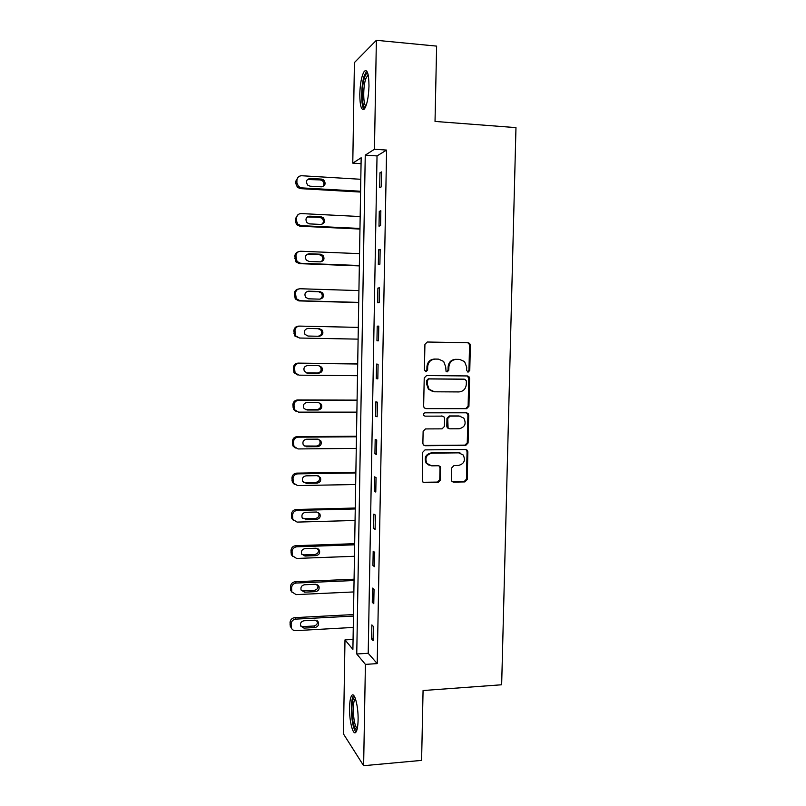 <?xml version="1.0" encoding="UTF-8"?>
<svg xmlns="http://www.w3.org/2000/svg" width="806" height="806" viewBox="0 0 806 806"><rect width="100%" height="100%" fill="white"/><g stroke="black" fill="none" stroke-linecap="round" stroke-linejoin="round"><path stroke-width="1.21" d="M468.155 372.1L469.767 370.458L470.361 345.19L469.636 343.386L468.165 342.762L427.271 342.016L424.923 344.384L424.399 369.954L425.971 371.657L427.613 369.994L427.674 366.69C428.218 362.035 430.716 359.506 435.159 359.103L438.585 359.144L443.673 361.441L445.698 366.901L446.061 371.375L447.179 371.878L448.811 370.226L448.882 366.942C449.426 362.307 451.894 359.798 456.287 359.395L459.672 359.436L464.558 361.572L466.704 367.153L466.624 370.417L468.155 372.1M467.621 371.989L468.961 370.377L469.545 345.159L468.83 343.366L467.53 342.752M425.447 371.556L426.878 369.914L426.948 366.619L427.674 366.69M446.655 371.778L448.035 370.145L448.106 366.871L448.882 366.942M349.562 707.739C349.703 701.522 350.429 697.462 351.718 695.568C354.439 691.296 358.458 706.278 358.096 720C357.935 726.226 357.219 730.276 355.94 732.13C353.099 736.352 349.2 721.027 349.562 707.739M359.788 94.141C360.171 83.199 361.672 75.593 364.272 71.331C367.264 68.873 368.836 73.779 368.987 86.061C368.574 97.113 367.083 104.699 364.514 108.82C361.481 111.198 359.909 106.301 359.788 94.141M451.441 479.812L451.894 481.263L453.637 482.119L464.931 481.907L467.218 479.53L467.863 451.813L467.349 450.272L465.687 449.486L425.024 449.889L422.697 452.297L422.515 481.726L424.339 482.663L438.202 482.411L440.509 480.003L440.318 466.624L438.555 465.737L431.694 465.838L426.908 463.41C424.661 457.979 426.354 454.564 431.966 453.143L458.725 452.851L463.228 455.007C465.717 460.438 464.125 463.924 458.443 465.455L454.01 465.525L451.713 467.913L451.441 479.812M376.372 40.3L436.62 46.113L435.028 121.434L515.971 127.62L501.654 684.768L423.069 690.53L421.598 760.39L363.627 765.7L343.457 733.934L344.988 639.904L352.897 649.374L361.159 157.764L352.776 163.134L354.418 62.566L376.372 40.3L374.458 149.251L365.249 155.145L356.756 653.998L365.41 664.386L363.627 765.7M386.588 150.077L377.027 155.921L368.211 653.283L377.208 663.61L386.588 150.077L374.458 149.251M377.208 663.61L365.41 664.386M466.634 408.662L468.931 406.295L469.586 378.346L468.941 376.634L467.399 375.949L426.575 375.566L424.228 377.943L423.644 406.234L424.168 407.786L425.89 408.622L466.634 408.662L465.838 408.501L468.125 406.143L468.77 378.246L467.188 375.949M468.719 415.161L468.074 442.988L465.787 445.365L425.115 445.728L423.331 444.831L422.878 443.36L423.13 431.321L425.467 428.923L442.081 428.852L444.398 426.465L444.569 418.505L444.035 416.934L442.353 416.138L425.044 416.158L423.825 415.553C423.17 414.103 423.603 413.196 425.115 412.813L466.543 412.803L468.145 413.538L468.719 415.161L467.913 414.989L467.268 442.756L468.074 442.988M379.958 172.786L379.697 187.657L381.278 186.871L381.55 171.92L379.958 172.786L381.53 172.887M379.273 211.384L379.001 226.184L380.583 225.609L380.845 210.729L379.273 211.384L380.835 211.474M378.578 249.82L378.316 264.549L379.888 264.187L380.15 249.366L378.578 249.82L380.14 249.88M377.893 288.074L377.631 302.744L379.193 302.582L379.455 287.833L377.893 288.074L379.455 288.125M377.218 326.158L376.956 340.767L378.508 340.807L378.77 326.128L377.218 326.158L378.77 326.198M376.533 364.08L376.281 378.619L377.823 378.87L378.085 364.252L376.533 364.08M375.858 401.831L375.606 416.309L377.137 416.762L377.399 402.204L375.858 401.831M375.183 439.421L374.931 453.828L376.462 454.483L376.724 439.995L375.183 439.421M374.518 476.84L374.256 491.186L375.787 492.043L376.039 477.615L374.518 476.84M373.853 514.097L373.591 528.383L375.112 529.431L375.374 515.064L373.853 514.097M373.188 551.193L372.936 565.419L374.437 566.658L374.699 552.352L373.188 551.193M372.523 588.128L372.271 602.294L373.772 603.714L374.034 589.478L372.523 588.128M371.868 624.902L371.616 638.997L373.107 640.619L373.369 626.443L371.868 624.902M353.058 639.43L344.988 639.904M361.058 163.658L352.776 163.134M377.027 155.921L365.249 155.145M368.211 653.283L356.756 653.998M376.956 340.767L378.508 340.797M376.281 378.619L377.823 378.639M375.606 416.309L377.148 416.309M374.931 453.828L376.473 453.818M374.256 491.186L375.798 491.156M373.591 528.383L375.133 528.343M372.936 565.419L374.468 565.359M372.271 602.294L373.803 602.213M371.616 638.997L373.138 638.906M448.106 366.871C448.65 362.247 451.118 359.738 455.501 359.335L458.886 359.385M426.948 366.619C427.492 361.965 429.981 359.446 434.414 359.043L437.839 359.093M425.054 408.461L465.838 408.501M466.382 380.926L464.85 379.253L429.024 378.941L427.392 380.613L427.311 384.089L429.094 389.238L434.464 391.797L458.936 391.928C463.309 391.484 465.767 388.966 466.301 384.371L466.382 380.926M432.953 391.615L428.369 389.117L426.586 383.978L426.656 380.503L428.298 378.84L464.044 379.152M424.047 445.456L464.981 445.124L467.268 442.756M442.464 416.138L425.044 416.158M459.168 428.772C464.971 427.19 466.523 423.644 463.803 418.133L459.45 416.118L450.05 416.128L447.733 418.505L448.086 428.006L449.768 428.812L459.168 428.772M460.307 416.178L459.45 416.118M448.831 428.601L447.32 427.805L446.796 426.253L446.967 418.324L449.274 415.946L458.664 415.936M467.913 414.989L466.573 412.803M460.135 453.012L458.725 452.851M429.155 465.294L426.183 463.128C423.946 457.717 425.628 454.302 431.23 452.891L457.939 452.599M423.079 482.28L437.457 482.089L439.764 479.691L440.016 467.782L438.958 465.777M452.428 481.766L464.135 481.595L466.422 479.217L467.067 451.562L465.918 449.496M360.594 191.244L301.565 187.879L298.542 186.569L296.89 182.75L296.92 180.312C297.243 177.38 298.845 175.859 301.726 175.738L360.796 179.285M360.584 192.06L300.447 188.644L297.434 187.345L295.792 183.536L295.822 181.118L298.25 177.058M322.823 186.629C324.425 184.634 324.304 182.69 322.471 180.766L320.284 179.899L307.408 179.526M310.098 186.186L321.393 186.831C325.352 185.803 326.118 183.516 323.7 179.97L321.503 179.103L310.209 178.428C306.3 179.385 305.484 181.642 307.761 185.199L310.098 186.186M365.461 107.198C361.813 109.112 361.098 87.743 364.443 77.749C365.34 74.928 366.277 73.437 367.254 73.265L367.798 73.376M368.14 74.686L365.743 78.776C362.952 87.119 363.093 104.941 365.974 105.979M366.71 71.039L364.191 75.895C360.927 85.779 360.856 106.583 364.08 109.294M356.927 729.954C353.894 728.775 352.222 721.592 351.91 708.393C352.111 701.623 352.998 697.936 354.58 697.351L354.892 697.371M355.386 698.621L355.053 698.953C354.005 700.474 353.421 703.719 353.3 708.696C353.461 719.254 354.781 725.894 357.26 728.624M353.663 695.407L353.532 695.558C352.242 697.432 351.527 701.462 351.376 707.638C351.517 719.97 353.038 728.13 355.94 732.13M359.97 228.451L301.061 225.66L297.746 224.098L296.386 220.602L296.427 218.174C296.749 215.252 298.351 213.721 301.222 213.57L360.171 216.542M359.96 229.055L299.943 226.224L296.648 224.673L295.298 221.187L295.328 218.779L298.24 214.497M321.886 224.33C323.79 222.506 323.881 220.532 322.168 218.396L319.74 217.338L307.267 216.945M309.585 223.897L320.848 224.431C324.647 223.504 325.493 221.297 323.397 217.801L320.959 216.733L309.685 216.169C305.927 217.036 305.041 219.212 307.005 222.708L309.585 223.897M359.345 265.506L300.557 263.28L297.021 261.497L295.923 255.875C296.255 252.963 297.847 251.422 300.719 251.24L359.547 253.648M359.335 265.899L299.439 263.643L295.923 261.869L294.835 256.278C295.006 253.95 296.185 252.459 298.351 251.794M320.859 261.849C323.115 260.217 323.438 258.222 321.826 255.845L319.206 254.615L307.237 254.212M309.061 261.446L320.304 261.869C323.962 261.023 324.878 258.877 323.045 255.442L320.415 254.202L309.161 253.749C305.545 254.545 304.587 256.661 306.3 260.076L309.061 261.446M358.73 302.401L300.054 300.739L296.346 298.754L295.439 293.404C295.762 290.503 297.354 288.951 300.215 288.75L358.922 290.593M358.72 302.593L298.945 300.9L295.258 298.935L294.351 293.606C294.603 290.956 296.014 289.425 298.593 288.991M319.76 299.147C323.307 298.351 324.274 296.276 322.662 292.91L319.871 291.52L308.648 291.168C305.152 291.913 304.144 293.958 305.635 297.313L308.537 298.825L319.76 299.147C322.39 297.767 322.944 295.752 321.443 293.112L318.662 291.732L307.298 291.389M358.106 339.135L299.55 338.026L295.701 335.89L294.946 330.772C295.268 327.881 296.86 326.319 299.711 326.098L358.307 327.377M318.158 336.243C321.483 335.407 322.44 333.402 321.03 330.208L318.128 328.687L307.56 328.455M299.55 338.026L294.623 335.87L293.868 330.782C294.19 327.901 295.772 326.349 298.613 326.128L299.238 326.108M308.023 336.052L319.216 336.263C322.652 335.508 323.669 333.483 322.249 330.188L319.327 328.667L308.124 328.425C304.739 329.13 303.691 331.115 305 334.399L308.023 336.052M357.693 363.859L298.119 363.113C295.278 363.365 293.706 364.927 293.384 367.798L294.019 372.664L297.636 374.921M357.491 375.707L299.056 375.163L295.097 372.876L294.452 367.979C294.784 365.098 296.366 363.536 299.217 363.274L357.693 364M306.31 372.896L317.493 373.007C320.818 372.291 321.856 370.327 320.597 367.113L318.652 365.652M307.509 373.107L318.682 373.218C322.027 372.493 323.065 370.518 321.806 367.294L318.793 365.652L307.61 365.521C304.315 366.196 303.237 368.14 304.396 371.344L307.509 373.107L306.371 372.896M357.088 400.129L297.626 399.947C294.795 400.229 293.223 401.791 292.9 404.652L293.444 409.327L296.386 411.594M356.887 412.128L298.563 412.138L294.522 409.73L293.968 405.025C294.291 402.154 295.873 400.582 298.724 400.3L357.078 400.471M305.222 409.549L316.96 409.609C320.204 408.914 321.262 407 320.153 403.856L318.692 402.506M306.995 410.012L318.148 410.012C321.403 409.317 322.471 407.383 321.352 404.229L318.259 402.476L307.096 402.456C303.882 403.111 302.784 405.005 303.812 408.148L305.867 409.609M356.474 436.248L297.142 436.62C294.311 436.923 292.739 438.494 292.427 441.345L292.89 445.859L295.278 448.025M356.272 448.398L298.069 448.942L293.958 446.443L293.485 441.92C293.807 439.048 295.389 437.467 298.23 437.164L356.464 436.792M304.225 445.99L316.436 446.061C319.599 445.386 320.687 443.502 319.69 440.419L318.642 439.26M306.481 446.756L317.614 446.655C320.798 445.97 321.886 444.076 320.889 440.983L317.725 439.149L306.592 439.23C303.439 439.875 302.321 441.738 303.237 444.811L305.353 446.161M355.869 472.215L296.648 473.132C293.837 473.465 292.266 475.046 291.943 477.887L292.346 482.24L294.301 484.285M355.668 484.507L297.575 485.595L293.414 483.016L293.001 478.643C293.324 475.792 294.905 474.2 297.736 473.868L355.859 472.951M303.328 482.25L315.912 482.361C319.015 481.686 320.113 479.842 319.216 476.82L318.511 475.893M305.978 483.338L317.08 483.137C320.204 482.462 321.312 480.608 320.405 477.565L317.191 475.661L306.079 475.842C302.996 476.477 301.867 478.311 302.683 481.333L304.859 482.552M355.275 508.032L296.165 509.493C293.354 509.845 291.792 511.437 291.47 514.268L291.822 518.48L293.444 520.404M355.063 520.475L297.092 522.097L292.88 519.447L292.528 515.215C292.85 512.364 294.422 510.772 297.243 510.42L355.255 508.959M302.532 518.359L315.388 518.5C318.43 517.835 319.549 516.021 318.733 513.049L318.299 512.364M305.474 519.769L316.557 519.457C319.619 518.792 320.738 516.968 319.922 513.976L316.667 512.022L305.575 512.304C302.552 512.938 301.404 514.732 302.139 517.704L304.356 518.802M354.67 543.687L295.681 545.702C292.88 546.075 291.319 547.677 290.996 550.488L291.298 554.588L292.689 556.382M354.459 556.281L296.608 558.437L292.356 555.737L292.044 551.626C292.366 548.785 293.938 547.183 296.759 546.8L354.65 544.816M301.807 554.337L303.852 554.891L314.864 554.488C317.856 553.823 318.985 552.039 318.249 549.118L318.007 548.674M304.97 556.039L316.033 555.626C319.035 554.971 320.173 553.168 319.428 550.226L316.133 548.221L305.071 548.604C302.099 549.239 300.94 551.012 301.605 553.934L304.97 556.039L303.852 554.891M354.076 579.212L295.208 581.751C292.407 582.154 290.845 583.756 290.523 586.567L290.795 590.546L292.004 592.249M353.864 591.936L296.114 594.616L291.843 591.886L291.57 587.876C291.893 585.055 293.455 583.443 296.276 583.04L354.056 580.522M301.152 590.173L303.358 590.818L314.34 590.324C317.292 589.66 318.42 587.896 317.755 585.015L317.665 584.813M304.466 592.158L315.509 591.644C318.461 590.989 319.609 589.206 318.934 586.315L315.609 584.269L304.567 584.753C301.645 585.388 300.477 587.141 301.081 590.012L304.466 592.158L303.358 590.818M353.481 614.575L294.724 617.648C291.933 618.071 290.372 619.683 290.059 622.484L290.291 626.363L291.379 627.995M353.26 627.441L295.641 630.655C293.565 630.655 292.135 629.738 291.339 627.884L291.097 623.985C291.419 621.164 292.981 619.542 295.792 619.119L353.451 616.076M300.537 625.889L302.865 626.605L313.826 626C316.718 625.345 317.866 623.602 317.272 620.781L318.441 622.242L315.096 620.167L304.074 620.751C301.182 621.386 300.013 623.119 300.557 625.95L303.973 628.116L314.985 627.511C317.896 626.846 319.045 625.093 318.441 622.242M468.961 370.377L469.767 370.458M426.878 369.914L427.613 369.994M448.035 370.145L448.811 370.226M455.501 359.335L456.287 359.395M434.414 359.043L435.159 359.103M469.545 345.159L470.361 345.19M425.165 408.461L425.89 408.622M468.77 378.246L469.586 378.346M468.125 406.143L468.931 406.295M428.298 378.84L429.024 378.941M426.656 380.503L427.392 380.613M426.586 383.978L427.311 384.089M464.981 445.124L465.787 445.365M424.389 445.486L425.115 445.728M441.597 415.956L442.353 416.138M449.274 415.946L450.05 416.128M446.967 418.324L447.733 418.505M446.796 426.253L447.562 426.455M431.23 452.891L431.966 453.143M440.016 467.782L440.771 468.074M439.764 479.691L440.509 480.003M437.457 482.089L438.202 482.411M423.624 482.341L424.339 482.663M467.067 451.562L467.863 451.813M466.422 479.217L467.218 479.53M464.135 481.595L464.931 481.907M452.861 481.807L453.637 482.119M301.565 187.879L300.447 188.644M296.92 180.312L295.822 181.118M296.89 182.75L295.792 183.536M309.041 179.234L310.209 178.428M320.284 179.899L321.503 179.103M301.061 225.66L299.943 226.224M296.427 218.174L295.328 218.779M296.386 220.602L295.298 221.187M308.527 216.784L309.685 216.169M319.74 217.338L320.959 216.733M300.557 263.28L299.439 263.643M295.923 255.875L294.835 256.278M295.893 258.283L294.805 258.676M308.013 254.162L309.161 253.749M319.206 254.615L320.415 254.202M300.054 300.739L298.945 300.9M295.439 293.404L294.351 293.606M295.399 295.802L294.321 295.993M307.499 291.389L308.648 291.168M318.662 291.732L319.871 291.52M294.946 330.772L293.868 330.782M294.915 333.16L293.837 333.16M318.128 328.687L319.327 328.667M299.217 363.274L298.119 363.113M294.452 367.979L293.384 367.798M294.422 370.357L293.354 370.166M317.493 373.007L318.682 373.218M298.724 400.3L297.626 399.947M293.968 405.025L292.9 404.652M293.938 407.403L292.87 407.01M316.96 409.609L318.148 410.012M298.23 437.164L297.142 436.62M293.485 441.92L292.427 441.345M293.455 444.277L292.397 443.693M316.436 446.061L317.614 446.655M297.736 473.868L296.648 473.132M293.001 478.643L291.943 477.887M292.971 480.991L291.913 480.225M315.912 482.361L317.08 483.137M297.243 510.42L296.165 509.493M292.528 515.215L291.47 514.268M292.497 517.553L291.44 516.596M315.388 518.5L316.557 519.457M296.759 546.8L295.681 545.702M292.044 551.626L290.996 550.488M292.014 553.954L290.966 552.805M314.864 554.488L316.033 555.626M296.276 583.04L295.208 581.751M291.57 587.876L290.523 586.567M291.54 590.204L290.492 588.874M314.34 590.324L315.509 591.644M295.792 619.119L294.724 617.648M291.097 623.985L290.059 622.484M291.067 626.292L290.029 624.781M302.865 626.605L303.973 628.116M313.826 626L314.985 627.511M468.83 343.366L469.636 343.386M468.125 376.533L468.941 376.634M428.369 389.117L429.094 389.238M447.32 427.805L448.086 428.006M467.339 413.357L468.145 413.538M426.183 463.128L426.908 463.41M439.572 466.331L440.318 466.624M466.553 450.02L467.349 450.272M298.542 186.569L297.434 187.345M322.471 180.766L323.7 179.97M368.292 75.442L367.324 75.351M368.03 74.233L367.254 73.265M355.083 697.815L354.58 697.351M297.746 224.098L296.648 224.673M322.168 218.396L323.397 217.801M297.021 261.497L295.923 261.869M321.826 255.845L323.045 255.442M296.346 298.754L295.258 298.935M321.443 293.112L322.662 292.91M295.701 335.89L294.623 335.87M321.03 330.208L322.249 330.188M295.097 372.876L294.019 372.664M320.597 367.113L321.806 367.294M294.522 409.73L293.444 409.327M320.153 403.856L321.352 404.229M293.958 446.443L292.89 445.859M319.69 440.419L320.889 440.983M293.414 483.016L292.346 482.24M319.216 476.82L320.405 477.565M292.88 519.447L291.822 518.48M318.733 513.049L319.922 513.976M292.356 555.737L291.298 554.588M318.249 549.118L319.428 550.226M291.843 591.886L290.795 590.546M317.755 585.015L318.934 586.315M291.339 627.884L290.291 626.363"/></g></svg>
